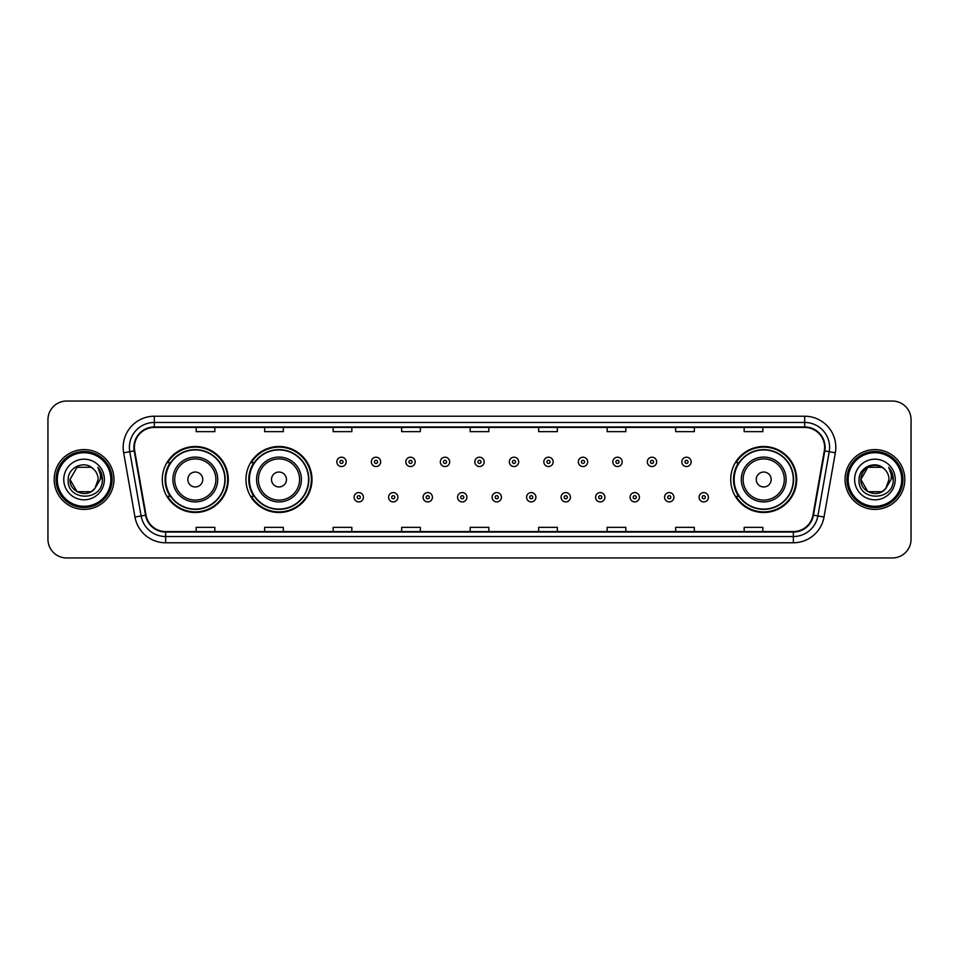 <?xml version="1.0" encoding="UTF-8"?>
<svg xmlns="http://www.w3.org/2000/svg" width="959" height="959" viewBox="0 0 959 959"><rect width="100%" height="100%" fill="white"/><g stroke="black" fill="none" stroke-linecap="round" stroke-linejoin="round"><path stroke-width="1.44" d="M730.71 479.5A33.002 33.002 0 0 0 763.712 512.502A33.002 33.002 0 0 0 796.713 479.5A33.002 33.002 0 0 0 763.712 446.498A33.002 33.002 0 0 0 730.71 479.5M245.972 479.5A33.002 33.002 0 0 0 278.985 512.502A33.002 33.002 0 0 0 311.987 479.5A33.002 33.002 0 0 0 278.985 446.498A33.002 33.002 0 0 0 245.972 479.5M162.287 479.5A33.002 33.002 0 0 0 195.288 512.502A33.002 33.002 0 0 0 228.29 479.5A33.002 33.002 0 0 0 195.288 446.498A33.002 33.002 0 0 0 162.287 479.5M170.199 496.318A30.197 30.197 0 0 1 170.199 462.682M253.895 496.318A30.197 30.197 0 0 1 253.895 462.682M738.622 496.318A30.197 30.197 0 0 1 738.622 462.682M47.95 419.718L47.95 539.282A18.677 18.677 0 0 0 66.627 557.958L892.373 557.958A18.677 18.677 0 0 0 911.05 539.282L911.05 419.718A18.677 18.677 0 0 0 892.373 401.042L66.627 401.042A18.677 18.677 0 0 0 47.95 419.718L47.95 539.282M54.172 479.5A29.897 29.897 0 0 0 84.068 509.397A29.897 29.897 0 0 0 113.953 479.5A29.897 29.897 0 0 0 84.068 449.603A29.897 29.897 0 0 0 54.172 479.5A29.897 29.897 0 0 0 84.068 509.397A29.897 29.897 0 0 0 113.953 479.5A29.897 29.897 0 0 0 84.068 449.603A29.897 29.897 0 0 0 54.172 479.5M845.047 479.5A29.897 29.897 0 0 0 874.932 509.397A29.897 29.897 0 0 0 904.828 479.5A29.897 29.897 0 0 0 874.932 449.603A29.897 29.897 0 0 0 845.047 479.5A29.897 29.897 0 0 0 874.932 509.397A29.897 29.897 0 0 0 904.828 479.5A29.897 29.897 0 0 0 874.932 449.603A29.897 29.897 0 0 0 845.047 479.5M134.38 447.362A19.923 19.923 0 0 1 154.315 427.438L804.685 427.438A19.923 19.923 0 0 1 824.308 450.826L812.98 515.091A19.923 19.923 0 0 1 793.357 531.562L165.643 531.562A19.923 19.923 0 0 1 146.02 515.091L134.692 450.826A19.923 19.923 0 0 1 134.38 447.362M133.888 447.362A20.427 20.427 0 0 0 134.2 450.91L145.528 515.175A20.427 20.427 0 0 0 165.643 532.053L793.357 532.053A20.427 20.427 0 0 0 813.472 515.175L824.8 450.91A20.427 20.427 0 0 0 804.685 426.947L154.315 426.947A20.427 20.427 0 0 0 133.888 447.362M123.651 452.78A31.132 31.132 0 0 1 154.315 416.23L804.685 416.23A31.132 31.132 0 0 1 835.349 452.78L824.021 517.045A31.132 31.132 0 0 1 793.357 542.77L165.643 542.77A31.132 31.132 0 0 1 134.979 517.045L123.651 452.78L129.777 451.689A24.91 24.91 0 0 1 154.315 422.463L804.685 422.463A24.91 24.91 0 0 1 829.223 451.689L817.883 515.954A24.91 24.91 0 0 1 793.357 536.537L165.643 536.537A24.91 24.91 0 0 1 141.117 515.954L129.777 451.689A24.91 24.91 0 0 1 129.405 447.362M892.373 401.042L66.627 401.042M66.627 557.958L892.373 557.958M911.05 539.282L911.05 419.718M813.472 515.175L817.883 515.954L829.223 451.689L835.349 452.78M470.162 427.438L470.162 431.658L488.838 431.658L488.838 427.438M401.653 427.438L401.653 431.658L420.342 431.658L420.342 427.438M333.157 427.438L333.157 431.658L351.845 431.658L351.845 427.438M264.66 427.438L264.66 431.658L283.337 431.658L283.337 427.438M196.163 427.438L196.163 431.658L214.84 431.658L214.84 427.438M538.658 427.438L538.658 431.658L557.347 431.658L557.347 427.438M607.155 427.438L607.155 431.658L625.843 431.658L625.843 427.438M675.663 427.438L675.663 431.658L694.34 431.658L694.34 427.438M744.16 427.438L744.16 431.658L762.837 431.658L762.837 427.438M488.838 531.562L488.838 527.342L470.162 527.342L470.162 531.562M420.342 531.562L420.342 527.342L401.653 527.342L401.653 531.562M351.845 531.562L351.845 527.342L333.157 527.342L333.157 531.562M283.337 531.562L283.337 527.342L264.66 527.342L264.66 531.562M214.84 531.562L214.84 527.342L196.163 527.342L196.163 531.562M557.347 531.562L557.347 527.342L538.658 527.342L538.658 531.562M625.843 531.562L625.843 527.342L607.155 527.342L607.155 531.562M694.34 531.562L694.34 527.342L675.663 527.342L675.663 531.562M762.837 531.562L762.837 527.342L744.16 527.342L744.16 531.562M91.105 491.691A14.073 14.073 0 0 0 94.905 488.479L94.617 488.814C87.005 498.572 69.264 492.015 69.995 479.5L77.032 467.309M110.848 479.5A26.78 26.78 0 0 0 84.068 452.72A26.78 26.78 0 0 0 57.288 479.5A26.78 26.78 0 0 0 84.068 506.28A26.78 26.78 0 0 0 110.848 479.5M112.095 479.5A28.027 28.027 0 0 0 84.068 451.473A28.027 28.027 0 0 0 56.042 479.5A28.027 28.027 0 0 0 84.068 507.527A28.027 28.027 0 0 0 112.095 479.5M94.905 488.479L91.105 491.691L77.032 491.691L69.995 479.5L77.032 467.309L91.105 467.309L93.287 468.867C84.656 459.805 68.017 467.273 68.173 479.5C66.591 501.233 101.822 501.797 102.397 480.555L102.421 479.5C102.373 474.885 100.839 470.833 97.818 467.333C100.12 471.109 100.923 475.161 100.239 479.5L94.905 488.479L91.105 491.691L77.032 491.691L69.995 479.5L77.032 491.691L91.105 491.691L94.905 488.479L98.142 479.5C98.07 475.256 96.451 471.708 93.287 468.867M63.762 479.5A20.307 20.307 0 0 0 84.068 499.807A20.307 20.307 0 0 0 104.375 479.5A20.307 20.307 0 0 0 84.068 459.193A20.307 20.307 0 0 0 63.762 479.5M97.95 467.489L102.421 480.027M97.818 467.333L101.486 473.698M202.757 479.5A7.468 7.468 0 0 0 195.288 472.032A7.468 7.468 0 0 0 187.82 479.5A7.468 7.468 0 0 0 195.288 486.968A7.468 7.468 0 0 0 202.757 479.5M217.705 479.5A22.417 22.417 0 0 0 195.288 457.083A22.417 22.417 0 0 0 172.872 479.5A22.417 22.417 0 0 0 195.288 501.917A22.417 22.417 0 0 0 217.705 479.5A22.417 22.417 0 0 1 195.288 501.917A22.417 22.417 0 0 1 172.872 479.5M224.862 479.5A29.585 29.585 0 0 0 195.288 449.915A29.585 29.585 0 0 0 165.703 479.5A29.585 29.585 0 0 0 195.288 509.085A29.585 29.585 0 0 0 224.862 479.5M227.667 479.5A32.378 32.378 0 0 1 167.609 496.318L170.618 496.318A29.861 29.861 0 0 0 225.149 479.572A29.861 29.861 0 0 0 170.618 462.682L167.609 462.682A32.378 32.378 0 0 1 227.667 479.5M286.453 479.5A7.468 7.468 0 0 0 278.985 472.032A7.468 7.468 0 0 0 271.505 479.5A7.468 7.468 0 0 0 278.985 486.968A7.468 7.468 0 0 0 286.453 479.5M301.402 479.5A22.417 22.417 0 0 0 278.985 457.083A22.417 22.417 0 0 0 256.568 479.5A22.417 22.417 0 0 0 278.985 501.917A22.417 22.417 0 0 0 301.402 479.5A22.417 22.417 0 0 1 278.985 501.917A22.417 22.417 0 0 1 256.568 479.5M308.558 479.5A29.585 29.585 0 0 0 278.985 449.915A29.585 29.585 0 0 0 249.4 479.5A29.585 29.585 0 0 0 278.985 509.085A29.585 29.585 0 0 0 308.558 479.5M311.363 479.5A32.378 32.378 0 0 1 251.306 496.318L254.303 496.318A29.861 29.861 0 0 0 308.834 479.572A29.861 29.861 0 0 0 254.303 462.682L251.306 462.682A32.378 32.378 0 0 1 311.363 479.5M771.18 479.5A7.468 7.468 0 0 0 763.712 472.032A7.468 7.468 0 0 0 756.243 479.5A7.468 7.468 0 0 0 763.712 486.968A7.468 7.468 0 0 0 771.18 479.5M786.128 479.5A22.417 22.417 0 0 0 763.712 457.083A22.417 22.417 0 0 0 741.295 479.5A22.417 22.417 0 0 0 763.712 501.917A22.417 22.417 0 0 0 786.128 479.5A22.417 22.417 0 0 1 763.712 501.917A22.417 22.417 0 0 1 741.295 479.5M793.297 479.5A29.585 29.585 0 0 0 763.712 449.915A29.585 29.585 0 0 0 734.138 479.5A29.585 29.585 0 0 0 763.712 509.085A29.585 29.585 0 0 0 793.297 479.5M796.09 479.5A32.378 32.378 0 0 1 736.033 496.318L739.041 496.318A29.861 29.861 0 0 0 793.572 479.572A29.861 29.861 0 0 0 739.041 462.682L736.033 462.682A32.378 32.378 0 0 1 796.09 479.5M881.968 491.691A14.073 14.073 0 0 0 885.768 488.479L881.968 491.691L867.895 491.691L860.858 479.5L867.895 467.309L881.968 467.309L884.15 468.867C875.519 459.805 858.88 467.273 859.036 479.5C857.454 501.233 892.685 501.797 893.261 480.555L893.285 479.5C893.237 474.885 891.702 470.833 888.681 467.333C890.983 471.109 891.786 475.161 891.103 479.5L885.768 488.479L881.968 491.691L867.895 491.691L860.858 479.5L867.895 491.691L881.968 491.691L885.768 488.479L881.968 491.691L867.895 491.691L860.858 479.5C860.127 492.015 877.869 498.572 885.481 488.814L882.616 491.296M901.712 479.5A26.78 26.78 0 0 0 874.932 452.72A26.78 26.78 0 0 0 848.152 479.5A26.78 26.78 0 0 0 874.932 506.28A26.78 26.78 0 0 0 901.712 479.5M902.958 479.5A28.027 28.027 0 0 0 874.932 451.473A28.027 28.027 0 0 0 846.905 479.5A28.027 28.027 0 0 0 874.932 507.527A28.027 28.027 0 0 0 902.958 479.5M885.768 488.479L889.005 479.5C888.933 475.256 887.315 471.708 884.15 468.867M854.625 479.5A20.307 20.307 0 0 0 874.932 499.807A20.307 20.307 0 0 0 895.238 479.5A20.307 20.307 0 0 0 874.932 459.193A20.307 20.307 0 0 0 854.625 479.5M881.968 467.309A14.073 14.073 0 0 0 860.858 479.5M888.813 467.489L893.285 480.027M888.681 467.333L892.349 473.698M346.175 461.878A4.675 4.675 0 0 1 341.5 466.542A4.675 4.675 0 0 1 336.837 461.878A4.675 4.675 0 0 1 341.5 457.203A4.675 4.675 0 0 1 346.175 461.878A4.675 4.675 0 0 0 341.5 457.203A4.675 4.675 0 0 0 336.837 461.878M380.675 461.878A4.675 4.675 0 0 1 376 466.542A4.675 4.675 0 0 1 371.337 461.878A4.675 4.675 0 0 1 376 457.203A4.675 4.675 0 0 1 380.675 461.878A4.675 4.675 0 0 0 376 457.203A4.675 4.675 0 0 0 371.337 461.878M415.175 461.878A4.675 4.675 0 0 1 410.5 466.542A4.675 4.675 0 0 1 405.837 461.878A4.675 4.675 0 0 1 410.5 457.203A4.675 4.675 0 0 1 415.175 461.878A4.675 4.675 0 0 0 410.5 457.203A4.675 4.675 0 0 0 405.837 461.878M449.675 461.878A4.675 4.675 0 0 1 445 466.542A4.675 4.675 0 0 1 440.325 461.878A4.675 4.675 0 0 1 445 457.203A4.675 4.675 0 0 1 449.675 461.878A4.675 4.675 0 0 0 445 457.203A4.675 4.675 0 0 0 440.325 461.878M484.175 461.878A4.675 4.675 0 0 1 479.5 466.542A4.675 4.675 0 0 1 474.825 461.878A4.675 4.675 0 0 1 479.5 457.203A4.675 4.675 0 0 1 484.175 461.878A4.675 4.675 0 0 0 479.5 457.203A4.675 4.675 0 0 0 474.825 461.878M518.675 461.878A4.675 4.675 0 0 1 514 466.542A4.675 4.675 0 0 1 509.325 461.878A4.675 4.675 0 0 1 514 457.203A4.675 4.675 0 0 1 518.675 461.878A4.675 4.675 0 0 0 514 457.203A4.675 4.675 0 0 0 509.325 461.878M553.163 461.878A4.675 4.675 0 0 1 548.5 466.542A4.675 4.675 0 0 1 543.825 461.878A4.675 4.675 0 0 1 548.5 457.203A4.675 4.675 0 0 1 553.163 461.878A4.675 4.675 0 0 0 548.5 457.203A4.675 4.675 0 0 0 543.825 461.878M587.663 461.878A4.675 4.675 0 0 1 583 466.542A4.675 4.675 0 0 1 578.325 461.878A4.675 4.675 0 0 1 583 457.203A4.675 4.675 0 0 1 587.663 461.878A4.675 4.675 0 0 0 583 457.203A4.675 4.675 0 0 0 578.325 461.878M622.163 461.878A4.675 4.675 0 0 1 617.5 466.542A4.675 4.675 0 0 1 612.825 461.878A4.675 4.675 0 0 1 617.5 457.203A4.675 4.675 0 0 1 622.163 461.878A4.675 4.675 0 0 0 617.5 457.203A4.675 4.675 0 0 0 612.825 461.878M656.663 461.878A4.675 4.675 0 0 1 652 466.542A4.675 4.675 0 0 1 647.325 461.878A4.675 4.675 0 0 1 652 457.203A4.675 4.675 0 0 1 656.663 461.878A4.675 4.675 0 0 0 652 457.203A4.675 4.675 0 0 0 647.325 461.878M691.163 461.878A4.675 4.675 0 0 1 686.5 466.542A4.675 4.675 0 0 1 681.825 461.878A4.675 4.675 0 0 1 686.5 457.203A4.675 4.675 0 0 1 691.163 461.878A4.675 4.675 0 0 0 686.5 457.203A4.675 4.675 0 0 0 681.825 461.878M354.087 497.253A4.675 4.675 0 0 1 358.75 492.578A4.675 4.675 0 0 1 363.425 497.253A4.675 4.675 0 0 1 358.75 501.917A4.675 4.675 0 0 1 354.087 497.253A4.675 4.675 0 0 0 358.75 501.917A4.675 4.675 0 0 0 363.425 497.253M388.587 497.253A4.675 4.675 0 0 1 393.25 492.578A4.675 4.675 0 0 1 397.925 497.253A4.675 4.675 0 0 1 393.25 501.917A4.675 4.675 0 0 1 388.587 497.253A4.675 4.675 0 0 0 393.25 501.917A4.675 4.675 0 0 0 397.925 497.253M423.087 497.253A4.675 4.675 0 0 1 427.75 492.578A4.675 4.675 0 0 1 432.425 497.253A4.675 4.675 0 0 1 427.75 501.917A4.675 4.675 0 0 1 423.087 497.253A4.675 4.675 0 0 0 427.75 501.917A4.675 4.675 0 0 0 432.425 497.253M457.575 497.253A4.675 4.675 0 0 1 462.25 492.578A4.675 4.675 0 0 1 466.925 497.253A4.675 4.675 0 0 1 462.25 501.917A4.675 4.675 0 0 1 457.575 497.253A4.675 4.675 0 0 0 462.25 501.917A4.675 4.675 0 0 0 466.925 497.253M492.075 497.253A4.675 4.675 0 0 1 496.75 492.578A4.675 4.675 0 0 1 501.425 497.253A4.675 4.675 0 0 1 496.75 501.917A4.675 4.675 0 0 1 492.075 497.253A4.675 4.675 0 0 0 496.75 501.917A4.675 4.675 0 0 0 501.425 497.253M526.575 497.253A4.675 4.675 0 0 1 531.25 492.578A4.675 4.675 0 0 1 535.913 497.253A4.675 4.675 0 0 1 531.25 501.917A4.675 4.675 0 0 1 526.575 497.253A4.675 4.675 0 0 0 531.25 501.917A4.675 4.675 0 0 0 535.913 497.253M561.075 497.253A4.675 4.675 0 0 1 565.75 492.578A4.675 4.675 0 0 1 570.413 497.253A4.675 4.675 0 0 1 565.75 501.917A4.675 4.675 0 0 1 561.075 497.253A4.675 4.675 0 0 0 565.75 501.917A4.675 4.675 0 0 0 570.413 497.253M595.575 497.253A4.675 4.675 0 0 1 600.25 492.578A4.675 4.675 0 0 1 604.913 497.253A4.675 4.675 0 0 1 600.25 501.917A4.675 4.675 0 0 1 595.575 497.253A4.675 4.675 0 0 0 600.25 501.917A4.675 4.675 0 0 0 604.913 497.253M630.075 497.253A4.675 4.675 0 0 1 634.75 492.578A4.675 4.675 0 0 1 639.413 497.253A4.675 4.675 0 0 1 634.75 501.917A4.675 4.675 0 0 1 630.075 497.253A4.675 4.675 0 0 0 634.75 501.917A4.675 4.675 0 0 0 639.413 497.253M664.575 497.253A4.675 4.675 0 0 1 669.25 492.578A4.675 4.675 0 0 1 673.913 497.253A4.675 4.675 0 0 1 669.25 501.917A4.675 4.675 0 0 1 664.575 497.253A4.675 4.675 0 0 0 669.25 501.917A4.675 4.675 0 0 0 673.913 497.253M699.075 497.253A4.675 4.675 0 0 1 703.738 492.578A4.675 4.675 0 0 1 708.413 497.253A4.675 4.675 0 0 1 703.738 501.917A4.675 4.675 0 0 1 699.075 497.253A4.675 4.675 0 0 0 703.738 501.917A4.675 4.675 0 0 0 708.413 497.253M804.685 416.23L804.685 426.947M129.777 451.689L134.2 450.91M165.643 542.77L165.643 532.053M793.357 532.053L793.357 542.77M134.979 517.045L145.528 515.175M824.8 450.91L829.223 451.689M154.315 416.23L154.315 426.947M817.883 515.954L824.021 517.045M215.883 479.5A20.595 20.595 0 0 0 195.288 458.905A20.595 20.595 0 0 0 174.694 479.5A20.595 20.595 0 0 0 195.288 500.095A20.595 20.595 0 0 0 215.883 479.5M299.58 479.5A20.595 20.595 0 0 0 278.985 458.905A20.595 20.595 0 0 0 258.391 479.5A20.595 20.595 0 0 0 278.985 500.095A20.595 20.595 0 0 0 299.58 479.5M784.306 479.5A20.595 20.595 0 0 0 763.712 458.905A20.595 20.595 0 0 0 743.117 479.5A20.595 20.595 0 0 0 763.712 500.095A20.595 20.595 0 0 0 784.306 479.5M339.942 461.878A1.558 1.558 0 0 0 341.5 463.437A1.558 1.558 0 0 0 343.058 461.878A1.558 1.558 0 0 0 341.5 460.32A1.558 1.558 0 0 0 339.942 461.878M374.442 461.878A1.558 1.558 0 0 0 376 463.437A1.558 1.558 0 0 0 377.558 461.878A1.558 1.558 0 0 0 376 460.32A1.558 1.558 0 0 0 374.442 461.878M408.942 461.878A1.558 1.558 0 0 0 410.5 463.437A1.558 1.558 0 0 0 412.058 461.878A1.558 1.558 0 0 0 410.5 460.32A1.558 1.558 0 0 0 408.942 461.878M443.442 461.878A1.558 1.558 0 0 0 445 463.437A1.558 1.558 0 0 0 446.558 461.878A1.558 1.558 0 0 0 445 460.32A1.558 1.558 0 0 0 443.442 461.878M477.942 461.878A1.558 1.558 0 0 0 479.5 463.437A1.558 1.558 0 0 0 481.058 461.878A1.558 1.558 0 0 0 479.5 460.32A1.558 1.558 0 0 0 477.942 461.878M512.442 461.878A1.558 1.558 0 0 0 514 463.437A1.558 1.558 0 0 0 515.558 461.878A1.558 1.558 0 0 0 514 460.32A1.558 1.558 0 0 0 512.442 461.878M546.942 461.878A1.558 1.558 0 0 0 548.5 463.437A1.558 1.558 0 0 0 550.058 461.878A1.558 1.558 0 0 0 548.5 460.32A1.558 1.558 0 0 0 546.942 461.878M581.442 461.878A1.558 1.558 0 0 0 583 463.437A1.558 1.558 0 0 0 584.558 461.878A1.558 1.558 0 0 0 583 460.32A1.558 1.558 0 0 0 581.442 461.878M615.942 461.878A1.558 1.558 0 0 0 617.5 463.437A1.558 1.558 0 0 0 619.058 461.878A1.558 1.558 0 0 0 617.5 460.32A1.558 1.558 0 0 0 615.942 461.878M650.442 461.878A1.558 1.558 0 0 0 652 463.437A1.558 1.558 0 0 0 653.547 461.878A1.558 1.558 0 0 0 652 460.32A1.558 1.558 0 0 0 650.442 461.878M684.942 461.878A1.558 1.558 0 0 0 686.5 463.437A1.558 1.558 0 0 0 688.047 461.878A1.558 1.558 0 0 0 686.5 460.32A1.558 1.558 0 0 0 684.942 461.878M360.308 497.253A1.558 1.558 0 0 0 358.75 495.695A1.558 1.558 0 0 0 357.192 497.253A1.558 1.558 0 0 0 358.75 498.8A1.558 1.558 0 0 0 360.308 497.253M394.808 497.253A1.558 1.558 0 0 0 393.25 495.695A1.558 1.558 0 0 0 391.692 497.253A1.558 1.558 0 0 0 393.25 498.8A1.558 1.558 0 0 0 394.808 497.253M429.308 497.253A1.558 1.558 0 0 0 427.75 495.695A1.558 1.558 0 0 0 426.192 497.253A1.558 1.558 0 0 0 427.75 498.8A1.558 1.558 0 0 0 429.308 497.253M463.808 497.253A1.558 1.558 0 0 0 462.25 495.695A1.558 1.558 0 0 0 460.692 497.253A1.558 1.558 0 0 0 462.25 498.8A1.558 1.558 0 0 0 463.808 497.253M498.308 497.253A1.558 1.558 0 0 0 496.75 495.695A1.558 1.558 0 0 0 495.192 497.253A1.558 1.558 0 0 0 496.75 498.8A1.558 1.558 0 0 0 498.308 497.253M532.808 497.253A1.558 1.558 0 0 0 531.25 495.695A1.558 1.558 0 0 0 529.692 497.253A1.558 1.558 0 0 0 531.25 498.8A1.558 1.558 0 0 0 532.808 497.253M567.308 497.253A1.558 1.558 0 0 0 565.75 495.695A1.558 1.558 0 0 0 564.192 497.253A1.558 1.558 0 0 0 565.75 498.8A1.558 1.558 0 0 0 567.308 497.253M601.808 497.253A1.558 1.558 0 0 0 600.25 495.695A1.558 1.558 0 0 0 598.692 497.253A1.558 1.558 0 0 0 600.25 498.8A1.558 1.558 0 0 0 601.808 497.253M636.308 497.253A1.558 1.558 0 0 0 634.75 495.695A1.558 1.558 0 0 0 633.192 497.253A1.558 1.558 0 0 0 634.75 498.8A1.558 1.558 0 0 0 636.308 497.253M670.797 497.253A1.558 1.558 0 0 0 669.25 495.695A1.558 1.558 0 0 0 667.692 497.253A1.558 1.558 0 0 0 669.25 498.8A1.558 1.558 0 0 0 670.797 497.253M705.297 497.253A1.558 1.558 0 0 0 703.738 495.695A1.558 1.558 0 0 0 702.192 497.253A1.558 1.558 0 0 0 703.738 498.8A1.558 1.558 0 0 0 705.297 497.253"/></g></svg>
